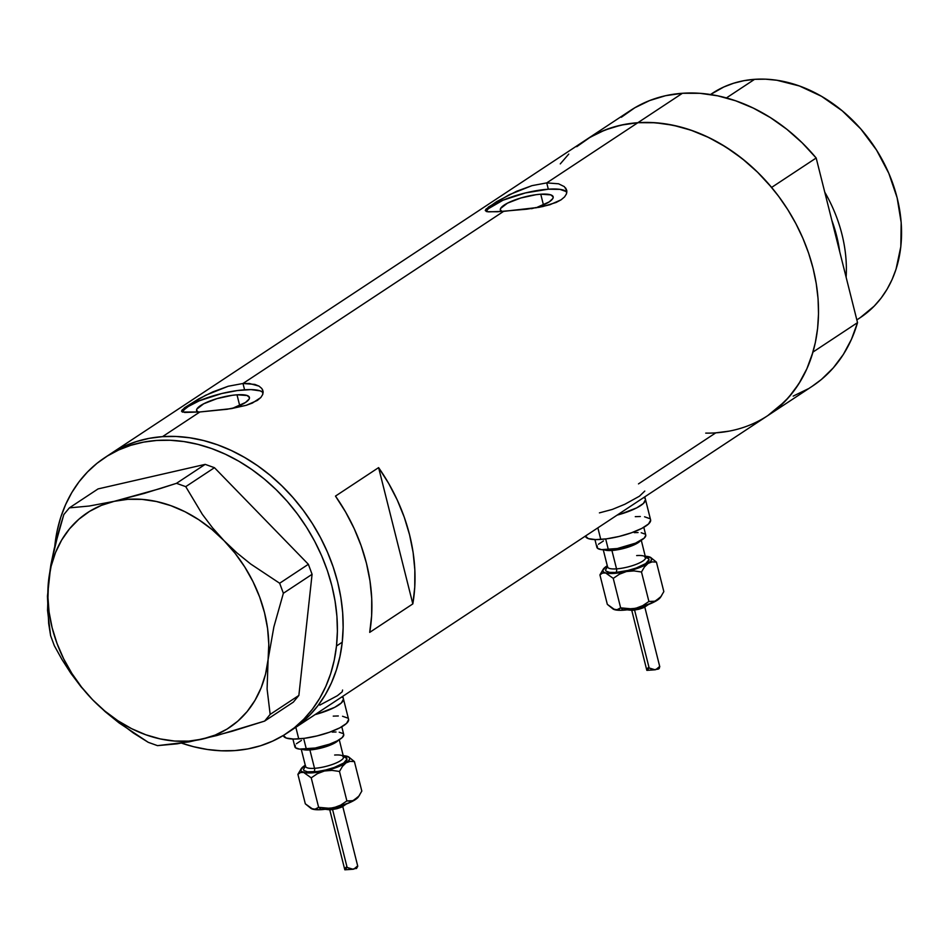 <?xml version="1.0" encoding="UTF-8"?>
<svg xmlns="http://www.w3.org/2000/svg" width="949" height="949" viewBox="0 0 949 949"><rect width="100%" height="100%" fill="white"/><g stroke="black" fill="none" stroke-linecap="round" stroke-linejoin="round"><path stroke-width="1.42" d="M319.789 705.119L337.393 695.7L342.198 691.821L342.589 690.053M599.424 512.875L612.283 509.435L624.833 504.263L639.401 496.232L644.786 491.084M501.582 211.508A27.236 6.821 165.9 0 1 500.348 210.073A27.236 6.821 165.9 0 1 513.184 200.595A27.236 6.821 165.9 0 1 540.752 194.201A27.236 6.821 165.9 0 1 553.172 196.799A27.236 6.821 165.9 0 1 535.865 207.89L549.234 201.876L552.876 198.46L553.208 197.012L550.871 194.889L540.752 194.201L543.457 204.972L540.752 194.201L536.09 194.687L520.764 198.009L507.454 203.169L500.645 208.412L500.301 209.871L502.65 211.983M197.843 412.115A27.236 6.821 165.9 0 1 196.597 410.68A27.236 6.821 165.9 0 1 209.444 401.202A27.236 6.821 165.9 0 1 237.001 394.808A27.236 6.821 165.9 0 1 249.433 397.406A27.236 6.821 165.9 0 1 232.125 408.497L245.483 402.483L249.124 399.066L249.468 397.607L247.131 395.496L237.001 394.808L239.706 405.567L237.001 394.808L232.351 395.282L217.024 398.616L203.703 403.776L196.906 409.019L196.562 410.466L198.899 412.59M263.158 392.684A41.981 10.51 -14.1 0 0 244.581 389.802L242.991 383.491L249.421 383.491L259.018 386.124L261.817 388.497L263.098 391.32L262.778 394.393L260.845 397.501L257.345 400.431L246.218 405.318L227.262 409.244L199.871 411.973L184.64 412.459L181.532 411.154L182.41 409.588M262.648 389.861L262.778 394.393L260.845 397.501L252.398 403.064L246.218 405.318L231.295 408.628L199.871 411.973L162.493 436.659L199.871 411.973L182.327 412.032L181.532 411.154L184.474 407.785L198.804 398.829L212.813 391.901L228.235 386.243L242.991 383.491L503.611 211.366L488.379 211.864L485.271 210.548L486.125 209.017M566.897 192.078A41.981 10.51 -14.1 0 0 548.32 189.195L546.743 182.896L558.581 183.798L564.347 186.645L566.838 190.725L566.529 193.786L564.584 196.894L561.084 199.824L549.969 204.711L539.02 207.333L503.611 211.366L242.991 383.491L254.842 384.404L259.018 386.124L261.817 388.497L263.098 391.32M566.387 189.254L566.529 193.786L564.584 196.894L561.084 199.824L556.138 202.457L542.852 206.55L526.92 209.183L497.288 211.757L487.039 211.698L485.271 210.548L486.007 209.148L496.659 201.603L516.553 191.295L531.974 185.648L546.743 182.896L637.87 122.706A165.15 130.167 -123.4 0 0 585.818 139.966A165.15 130.167 56.6 0 1 637.87 122.706L546.743 182.896L558.581 183.798M107.593 455.864A165.15 130.167 56.6 0 1 110.428 453.919A165.15 130.167 56.6 0 1 162.493 436.659A165.15 130.167 56.6 0 1 326.622 550.218A165.15 130.167 56.6 0 1 292.458 729.532A165.15 130.167 -123.4 0 0 342.245 642.2L336.492 645.996A165.15 130.167 56.6 0 1 286.705 733.34A165.15 130.167 56.6 0 1 181.662 743.162L193.549 746.697L207.451 749.485L221.236 750.789L234.771 750.588L247.938 748.903L260.595 745.736L272.624 741.122L283.929 735.107L294.368 727.753L303.858 719.117L312.316 709.294L319.647 698.381L325.78 686.471L330.667 673.683L334.25 660.148L336.492 645.996L342.245 642.2A165.15 130.167 -123.4 0 0 268.555 473.99A165.15 130.167 -123.4 0 0 110.428 453.919A165.15 130.167 -123.4 0 0 107.593 455.864M728.951 431.166L715.783 432.839L638.487 483.883M565.557 187.89L566.838 190.725M286.705 733.34L812.403 386.148A165.15 130.167 -123.4 0 0 857.528 322.636L812.973 352.067A165.15 130.167 56.6 0 1 767.836 415.579A165.15 130.167 -123.4 0 0 802 236.265A165.15 130.167 -123.4 0 0 637.87 122.706L624.703 124.378L612.046 127.522L600.005 132.125L588.7 138.127L578.249 145.47M335.472 496.102L378.604 467.62A165.15 130.167 56.6 0 1 412.827 603.896L369.707 632.378A165.15 130.167 -123.4 0 0 335.472 496.102L378.604 467.62L412.827 603.896L369.707 632.378L371.628 615.711L371.723 598.487L369.991 580.93L366.444 563.279L361.142 545.734L354.155 528.557L345.555 511.938L335.472 496.102M767.741 415.65L784.906 401.451L793.376 391.64L800.707 380.727L806.864 368.829L811.751 356.053L815.345 342.53L817.611 328.366L818.513 313.728L818.062 298.745L816.235 283.549L813.079 268.306L808.607 253.158L802.854 238.235L795.903 223.703L787.8 209.682L778.631 196.324L768.476 183.75L757.432 172.077L745.629 161.425L733.15 151.899L720.137 143.572L706.697 136.549L692.984 130.879L679.104 126.632L665.202 123.833L651.417 122.516L637.87 122.706A165.15 130.167 56.6 0 1 771.608 187.428L816.176 157.997A165.15 130.167 -123.4 0 0 682.438 93.275L637.87 122.706L682.438 93.275A165.15 130.167 -123.4 0 0 630.373 110.535L104.687 457.715A165.15 130.167 56.6 0 1 262.802 477.798A165.15 130.167 56.6 0 1 336.492 645.996L337.393 631.346L336.919 616.352L335.08 601.168L331.913 585.924L327.429 570.764L321.675 555.853L314.7 541.321L306.586 527.312L297.405 513.955L287.25 501.392L276.206 489.731L264.38 479.091L251.9 469.565L238.887 461.261L225.447 454.251L211.722 448.592L197.843 444.357L183.952 441.57L170.156 440.265L156.621 440.466L143.453 442.151L130.796 445.318L118.767 449.933L107.474 455.947L97.023 463.302L87.533 471.938L79.075 481.76L71.744 492.673L65.611 504.583L60.724 517.359L57.142 530.906L54.9 545.058A165.15 130.167 56.6 0 1 104.687 457.715M568.748 154.094L560.278 163.904M162.493 436.659L149.325 438.331L136.668 441.487L124.616 446.077L110.333 453.99L124.509 446.137L136.549 441.522L149.207 438.355L162.374 436.67L175.909 436.469L189.693 437.774L203.596 440.55L217.475 444.796L231.2 450.443L244.628 457.465L257.654 465.769L270.133 475.295L281.948 485.935L292.992 497.596L303.158 510.159L312.34 523.516L320.454 537.525L327.417 552.057L333.17 566.968L337.666 582.128L340.833 597.372L342.672 612.556L343.135 627.55L342.245 642.2L339.991 656.352L336.409 669.887L331.533 682.675L325.388 694.585L318.069 705.498L309.611 715.321L300.121 723.957L292.363 729.603L309.528 715.404L317.986 705.593L325.329 694.692L331.474 682.794L336.373 670.006L339.967 656.483L342.233 642.331L343.135 627.68L342.672 612.698L340.857 597.514L337.702 582.259L333.218 567.111L327.476 552.188L320.525 537.656L312.423 523.646L303.241 510.277L293.099 497.703L282.055 486.03L270.251 475.378L257.772 465.852L244.759 457.537L231.319 450.502L217.606 444.844L203.727 440.585L189.824 437.786L176.04 436.481L162.493 436.659M535.794 207.558L531.535 208.697L535.794 207.558M378.604 467.62L388.687 483.456L397.275 500.076L404.274 517.264L409.565 534.797L413.112 552.448L414.843 570.005L414.749 587.229L412.827 603.896L378.604 467.62M488.213 207.179L509.257 194.711L531.974 185.648L546.743 182.896L548.32 189.195A41.981 10.51 -14.1 0 0 486.303 211.52M566.506 191.662L559.934 189.361L548.32 189.195L525.438 192.932L503.006 200.215L488.581 208.578M184.474 407.785L205.518 395.318L228.235 386.243L242.991 383.491L244.581 389.802A41.981 10.51 -14.1 0 0 182.564 412.115M262.754 392.269L260.192 390.869L250.927 389.6L237.404 390.549L221.698 393.538L199.266 400.81L188.377 406.445L184.841 409.185M617.087 515.141A33.595 8.411 -14.1 0 0 645.45 499.364A33.595 8.411 165.9 0 1 617.087 515.141L620.266 514.239L617.087 515.141M643.778 497.513L644.656 498.13L643.778 497.513M645.498 499.625L643.41 503.445L636.684 507.881L620.266 514.239L636.684 507.881L643.41 503.445L645.498 499.625M315.068 714.609A33.595 8.411 -14.1 0 0 343.431 698.832A33.595 8.411 165.9 0 1 315.068 714.609L318.247 713.707L315.068 714.609M341.759 696.981L342.648 697.598L341.759 696.981M343.479 699.081L341.391 702.901L334.665 707.349L318.247 713.707L334.665 707.349L341.391 702.901L343.479 699.081M54.757 546.41A165.15 130.167 56.6 0 1 54.9 545.058L54.757 546.41M92.611 699.745L105.315 711.786L119.005 722.877L148.234 742.32L157.498 745.641L177.19 743.826L202.386 739.093L232.161 731.252L264.617 721.098L293.324 702.141L298.864 695.439L270.157 714.395L267.096 688.998L268.093 659.555L273.881 626.886L283.371 593.267L312.079 574.311L298.864 695.439L312.079 574.311L308.366 564.287L279.658 583.244L250.655 563.979L236.953 552.899L224.035 540.669L212.552 527.834L202.386 514.405L185.743 486.647L214.45 467.691L308.366 564.287L214.45 467.691L205.186 464.369L176.49 483.326L160.179 488.581L114.26 501.321L89.23 506.031L69.36 507.869L98.067 488.913L205.186 464.369L98.067 488.913L69.36 507.869L63.82 514.572L54.307 548.285L50.878 564.774L47.45 596.209L48.66 623.493L50.617 635.7L54.33 645.723L62.029 659.591L70.819 673.256L80.95 686.696L92.611 699.745L105.315 711.786L133.441 733.055L148.234 742.32L157.498 745.641L189.005 741.893L216.799 735.534L264.617 721.098L270.157 714.395L267.096 688.998L268.093 659.555L273.881 626.886L283.371 593.267L279.658 583.244L250.655 563.979L236.953 552.899L224.035 540.669L212.552 527.834L202.386 514.405L185.743 486.647L176.49 483.326L144.284 493.409L114.26 501.321L89.23 506.031L69.36 507.869L63.82 514.572L58.708 531.416L50.878 564.774L48.541 580.859A128.756 101.484 56.6 0 1 114.26 501.321A128.756 101.484 56.6 0 1 224.035 540.669A128.756 101.484 56.6 0 1 268.093 659.555A128.756 101.484 56.6 0 1 202.386 739.093A128.756 101.484 56.6 0 1 92.611 699.745A128.756 101.484 56.6 0 1 48.541 580.859L47.545 610.373L50.617 635.7L54.33 645.723L62.029 659.591L70.819 673.256L80.95 686.696L92.611 699.745L104.77 710.991L117.842 720.682L131.603 728.654L145.826 734.775L160.262 738.927L174.663 741.05L188.792 741.11L202.386 739.093L215.233 735.048L227.108 729.034L237.808 721.169L247.143 711.56L254.961 700.398L261.117 687.871L265.53 674.17L268.093 659.555L268.792 644.264L267.594 628.57L264.522 612.722L259.635 597.004L253.015 581.69L244.783 567.028L235.067 553.279L224.035 540.669L211.876 529.423L198.804 519.732L185.043 511.76L170.82 505.651L156.383 501.499L141.982 499.376L127.854 499.316L114.26 501.321L101.413 505.366L89.538 511.381L78.838 519.257L69.502 528.854L61.685 540.017L55.517 552.555L51.116 566.245L48.541 580.859L47.853 596.15L49.051 611.856L52.124 627.704L57.011 643.41L63.619 658.736L71.863 673.399L81.578 687.147L92.611 699.745M270.157 714.395L298.864 695.439L293.324 702.141L264.617 721.098L270.157 714.395M279.658 583.244L308.366 564.287L312.079 574.311L283.371 593.267L279.658 583.244M176.49 483.326L205.186 464.369L214.45 467.691L185.743 486.647L176.49 483.326M831.846 220.37L839.723 251.746A130.832 103.121 56.6 0 0 831.846 220.37M856.84 319.896L860.316 317.607A134.355 105.897 -123.4 0 0 888.11 171.722A134.355 105.897 -123.4 0 0 754.585 79.325L726.424 97.925L754.585 79.325A134.355 105.897 -123.4 0 0 712.236 93.37L710.504 94.52M621.322 117.261L634.774 107.795L649.602 100.57L665.569 95.695L682.438 93.275L699.923 93.31L717.752 95.837L735.641 100.784L753.304 108.091L770.446 117.629L786.816 129.254L802.142 142.789L816.176 157.997L857.528 322.636L812.973 352.067L806.923 368.675L798.809 383.835L788.738 397.299L776.899 408.853L767.658 415.698M767.836 415.579A165.15 130.167 56.6 0 1 705.724 433.124M576.755 146.692L590.207 137.225L605.035 130.001L621.014 125.126L637.87 122.706L655.356 122.741L673.185 125.256L691.074 130.215L708.737 137.522L725.89 147.059L742.26 158.685L757.575 172.22L771.608 187.428L816.176 157.997L857.528 322.636L851.49 339.244L843.376 354.404L833.305 367.868L821.454 379.434L812.214 386.267M808.014 388.888L793.174 396.113M824.752 192.137A134.355 105.897 56.6 0 1 846.128 277.238A134.355 105.897 -123.4 0 0 824.752 192.137M710.54 94.52L723.779 87L733.577 83.251L743.874 80.689L754.585 79.325L765.606 79.182L776.828 80.25L799.414 85.979L821.514 96.312L842.249 110.831L860.838 128.993L876.556 150.096L888.81 173.323L897.125 197.783L901.182 222.552L900.815 246.657L896.046 269.172L892.072 279.575L887.066 289.255L881.099 298.128L874.207 306.112L860.245 317.654M301.26 749.271L305.578 766.46A19.597 4.911 -14.1 0 0 314.522 768.322A19.597 4.911 -14.1 0 0 334.345 763.731A19.597 4.911 -14.1 0 0 343.585 756.911A22.396 5.611 165.9 0 1 340.715 764.74A22.396 5.611 165.9 0 1 313.739 771.905A2.8 1.578 86 0 0 314.522 768.322A19.597 4.911 -14.1 0 0 343.597 757.492A19.597 4.911 -14.1 0 0 334.641 755.036M309.896 749.935L314.522 768.322L309.896 749.935A19.597 4.911 165.9 0 0 338.378 740.256A19.597 4.911 165.9 0 1 309.896 749.935A19.597 4.911 165.9 0 1 302.304 749.319M332.447 809.509L330.774 809.687A2.8 1.578 -94 0 1 330.288 809.853A2.8 1.578 -94 0 1 329.184 809.165M358.639 796.508L351.213 801.929L340.039 806.128L329.955 808.346L318.627 807.314L316.064 809.106L312.885 809.224A25.196 6.311 -14.1 0 0 321.545 809.651L318.627 807.314L314.57 809.414L310.643 808.168M329.766 809.888L344.807 869.759L347.12 867.433L332.601 809.604L347.12 867.433L351.035 869.035L353.847 869.13L357.583 865.962L356.527 868.489L354.191 868.655L356.527 868.489L357.761 866.223L342.791 806.614M344.795 869.759L347.12 867.433L353.04 869.248L344.867 869.818M292.921 739.046L294.866 746.792A25.196 6.311 -14.1 0 0 306.361 749.2L303.656 738.417L306.361 749.2A25.196 6.311 -14.1 0 0 331.853 743.281A25.196 6.311 -14.1 0 0 343.728 734.514L341.782 726.768M283.36 735.451L283.419 735.7A33.595 8.411 -14.1 0 0 298.745 738.903L295.839 727.302L298.745 738.903A33.595 8.411 -14.1 0 0 332.743 731.015A33.595 8.411 -14.1 0 0 348.58 719.33L342.791 696.293M343.123 755.689L349.09 757.243L349.707 758.785L348.663 760.707L341.972 765.131L327.63 770.208L315.127 772.593L305.341 772.759L301.402 771.371L300.774 769.829L304.463 765.76A25.196 6.311 165.9 0 1 305.27 765.238M304.878 767.053L303.49 769.592L304.048 770.588L307.547 771.822L317.571 771.513L325.946 769.912L334.214 767.468L343.716 763.032L346.99 759.022L345.068 757.278L342.933 756.804M333.253 716.127L338.318 715.961M342.542 716.258L347.797 718.096M348.627 719.579L346.539 723.399L339.813 727.847L329.457 732.248L317.049 735.914L304.487 738.31L293.68 739.057L286.266 738.061L283.371 735.439M332.233 732.106L336.041 731.999M339.208 732.213L343.147 733.589M343.763 734.704L342.209 737.575L337.156 740.908L329.398 744.206L315.305 748.002L299.398 749.105L295.459 747.717L295.151 745.262M296.396 743.743L301.438 740.41M300.869 769.319L297.903 774.348L300.465 772.557L303.644 772.427A25.196 6.311 165.9 0 1 301.248 768.654L297.903 774.348L300.465 772.557L303.644 772.427L311.225 777.836L317.393 773.66L324.428 770.991A25.196 6.311 165.9 0 1 303.644 772.427L311.225 777.836L317.393 773.66L324.428 770.991L331.936 770.374L339.481 771.454L342.435 766.424L346.029 762.866A25.196 6.311 165.9 0 1 324.428 770.991L331.936 770.374L339.481 771.454L342.435 766.424L346.029 762.866L350.134 761.347L354.416 761.596L348.603 756.887M343.277 755.689A25.196 6.311 165.9 0 1 346.836 756.187L346.836 756.187A25.196 6.311 165.9 0 1 348.449 756.804A25.196 6.311 165.9 0 1 346.029 762.866L350.134 761.347L354.416 761.596L361.818 791.075L358.852 796.104L355.27 799.663A25.196 6.311 -14.1 0 0 358.485 796.757L359.707 794.871M348.449 756.804L354.416 761.596L361.818 791.075L358.852 796.104L353.253 800.683L346.883 800.932L340.715 805.108L333.668 807.789L318.947 809.77L311.284 808.619A25.196 6.311 -14.1 0 0 312.885 809.224L305.317 803.827L297.903 774.348L305.317 803.827L311.094 808.512M301.248 768.654A25.196 6.311 165.9 0 1 304.463 765.76L302.577 767.314M328.069 809.651L326.527 809.106M344.712 805.167L342.755 806.46M341.343 807.113L334.25 809.224M343.858 804.918L332.696 808.228M329.872 808.69L327.239 808.963M321.545 809.651A25.196 6.311 -14.1 0 0 333.668 807.789A25.196 6.311 -14.1 0 0 355.27 799.663L351.166 801.181L346.883 800.932L339.481 771.454L346.883 800.932L340.715 805.108L333.668 807.789L326.159 808.406L318.627 807.314L321.545 809.651M311.225 777.836L318.627 807.314L311.225 777.836M329.018 808.904A2.8 1.578 86 0 0 330.288 809.853A2.8 1.578 86 0 0 330.774 809.687M305.566 765.867A19.597 4.911 -14.1 0 0 314.522 768.322A2.8 1.578 -94 0 1 313.739 771.905M352.459 869.26L355.353 868.394L357.227 866.2M346.432 866.947L345.626 867.694M603.279 549.815L607.597 566.992A19.597 4.911 -14.1 0 0 616.542 568.866A19.597 4.911 -14.1 0 0 636.364 564.264A19.597 4.911 -14.1 0 0 645.605 557.443A22.396 5.611 165.9 0 1 642.734 565.272A22.396 5.611 165.9 0 1 615.759 572.449A2.8 1.578 86 0 0 616.542 568.866A19.597 4.911 -14.1 0 0 645.617 558.036A19.597 4.911 -14.1 0 0 636.66 555.58M611.915 550.467L616.542 568.866L611.915 550.467A19.597 4.911 165.9 0 0 640.397 540.788A19.597 4.911 165.9 0 1 611.915 550.467A19.597 4.911 165.9 0 1 604.323 549.851M634.466 610.053L632.793 610.219A2.8 1.578 -94 0 1 632.295 610.385A2.8 1.578 -94 0 1 631.192 609.709M660.658 597.04L653.232 602.461L638.891 607.55L631.975 608.89L620.646 607.846L618.084 609.638L614.905 609.768A25.196 6.311 -14.1 0 0 623.564 610.183L620.646 607.846L616.589 609.958L612.663 608.712M631.785 610.421L646.815 670.291L649.14 667.977L634.608 610.136L649.14 667.977L653.054 669.579L655.854 669.662L659.602 666.495L659.235 668.511L657.515 669.282L656.21 669.187L658.547 669.021L659.78 666.756L644.81 607.146M646.815 670.291L649.14 667.977L655.059 669.792L646.886 670.362M594.94 539.59L596.885 547.336A25.196 6.311 -14.1 0 0 608.38 549.732L605.676 538.961L608.38 549.732A25.196 6.311 -14.1 0 0 633.873 543.824A25.196 6.311 -14.1 0 0 645.747 535.058L643.802 527.312M585.403 536.066L585.438 536.232A33.595 8.411 -14.1 0 0 600.764 539.447L597.858 527.846L600.764 539.447A33.595 8.411 -14.1 0 0 634.751 531.559A33.595 8.411 -14.1 0 0 650.599 519.874L644.81 496.837M645.13 556.221L651.109 557.787L651.417 560.242L649.555 562.306L641.512 566.778L629.65 570.752L617.147 573.137L605.664 572.971L603.41 571.915L602.793 570.373L606.47 566.292A25.196 6.311 165.9 0 1 607.289 565.782M606.897 567.585L605.509 570.135L606.067 571.132L609.566 572.354L615.759 572.449L627.965 570.456L636.233 568L645.735 563.564L649.009 559.566L648.452 558.57L644.952 557.336M635.272 516.659L640.338 516.505M644.561 516.79L649.804 518.64M650.646 520.123L648.558 523.943L641.832 528.391L631.476 532.78L619.068 536.458L606.506 538.854L595.687 539.601L588.273 538.593L585.391 535.983M634.252 532.65L638.06 532.531M641.227 532.745L645.166 534.133M645.783 535.248L644.229 538.107L635.569 543.125L617.324 548.534L601.417 549.637L597.479 548.261L597.17 545.794M598.404 544.275L603.457 540.942M602.888 569.863L599.922 574.88L602.485 573.101L605.664 572.971A25.196 6.311 165.9 0 1 603.256 569.198L599.922 574.88L602.485 573.101L605.664 572.971L613.244 578.368L619.412 574.204L626.447 571.523A25.196 6.311 165.9 0 1 605.664 572.971L613.244 578.368L619.412 574.204L626.447 571.523L633.956 570.907L641.488 571.998L644.454 566.968L648.048 563.409A25.196 6.311 165.9 0 1 626.447 571.523L633.956 570.907L641.488 571.998L644.454 566.968L648.048 563.409L652.153 561.891L656.435 562.128L650.623 557.431M645.296 556.233A25.196 6.311 165.9 0 1 648.855 556.731L648.855 556.731A25.196 6.311 165.9 0 1 650.468 557.336A25.196 6.311 165.9 0 1 648.048 563.409L652.153 561.891L656.435 562.128L663.837 591.607L660.872 596.636L657.289 600.195A25.196 6.311 -14.1 0 0 660.504 597.301L661.726 595.403M650.468 557.336L656.435 562.128L663.837 591.607L660.872 596.636L655.273 601.215L648.902 601.476L642.734 605.64L635.688 608.321L620.966 610.302L613.303 609.151A25.196 6.311 -14.1 0 0 614.905 609.768L607.324 604.359L599.922 574.88L607.324 604.359L613.113 609.056M603.256 569.198A25.196 6.311 165.9 0 1 606.47 566.292L604.596 567.846M630.077 610.183L628.546 609.649M646.732 605.699L644.774 607.004M643.363 607.657L636.269 609.756M645.866 605.462L634.715 608.76M631.892 609.222L629.258 609.495M623.564 610.183A25.196 6.311 -14.1 0 0 635.688 608.321A25.196 6.311 -14.1 0 0 657.289 600.195L653.185 601.713L648.902 601.476L641.488 571.998L648.902 601.476L642.734 605.64L635.688 608.321L628.179 608.938L620.646 607.846L623.564 610.183M613.244 578.368L620.646 607.846L613.244 578.368M631.038 609.436A2.8 1.578 86 0 0 632.295 610.385A2.8 1.578 86 0 0 632.793 610.219M607.585 566.411A19.597 4.911 -14.1 0 0 616.542 568.866A2.8 1.578 -94 0 1 615.759 572.449M654.466 669.792L657.372 668.938L659.247 666.744M648.452 667.491L647.645 668.226M339.267 739.722L343.621 757.349M326.219 809.153L336.587 807.433L345.578 804.289M325.151 809.295L330.311 809.853L336.907 808.702L341.51 807.184L346.575 803.91M641.287 540.266L645.64 557.882M628.238 609.697L638.606 607.977L647.598 604.833M627.17 609.839L632.331 610.385L638.926 609.246L643.529 607.716L648.594 604.454"/></g></svg>
